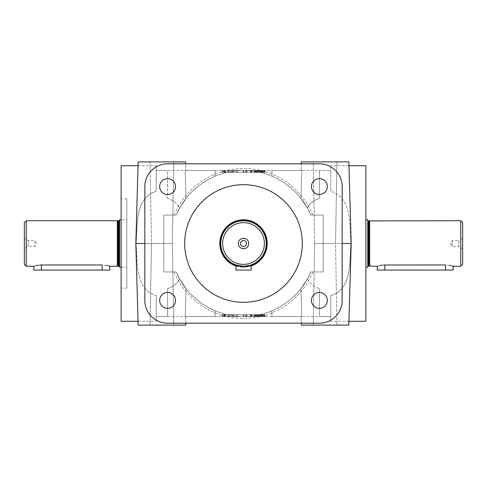<?xml version="1.0" encoding="UTF-8"?>
<svg xmlns="http://www.w3.org/2000/svg" width="487" height="487" viewBox="0 0 487 487"><rect width="100%" height="100%" fill="white"/><g stroke="black" fill="none" stroke-linecap="round" stroke-linejoin="round"><path stroke-width="0.37" stroke-dasharray="2.44 1.83" d="M138.046 321.292L156.217 321.292L156.217 295.725C135.149 288.846 137.541 263.844 136.098 243.5C137.547 263.723 135.112 288.84 156.217 295.725L156.217 316.55L215.041 316.55L215.041 310.779C199.713 304.107 187.915 293.503 179.642 278.978C187.915 293.503 199.713 304.107 215.041 310.779A73.05 73.05 0 0 1 186.052 288.621C183.295 285.552 180.02 280.001 176.221 271.959C180.032 280.019 183.307 285.571 186.052 288.621L179.642 278.978C177.055 283.604 173.043 286.819 167.601 288.621C173.043 286.819 177.055 283.604 179.642 278.978L186.052 288.621A73.05 73.05 0 0 0 310.779 271.959A73.05 73.05 0 0 1 243.5 316.55A73.05 73.05 0 0 0 300.948 288.621L301.77 316.55L301.088 316.55L301.331 325.091L348.844 325.091L301.331 325.091L348.844 325.091L350.902 243.5C349.453 263.723 351.888 288.84 330.783 295.725L330.783 316.55L319.399 316.55L330.783 316.55L330.783 295.725C351.851 288.846 349.459 263.844 350.902 243.5C349.453 223.277 351.888 198.16 330.783 191.275L330.783 165.708L330.783 170.45L271.959 170.45L271.959 176.221A73.05 73.05 0 0 1 300.948 198.379C303.705 201.448 306.98 206.999 310.779 215.041A73.05 73.05 0 0 0 186.052 198.379C183.295 201.448 180.02 206.999 176.221 215.041C180.032 206.981 183.307 201.429 186.052 198.379L179.642 208.022C177.055 203.396 173.043 200.181 167.601 198.379C173.043 200.181 177.055 203.396 179.642 208.022L186.052 198.379A73.05 73.05 0 0 1 215.041 176.221C199.713 182.893 187.915 193.497 179.642 208.022C187.915 193.497 199.713 182.893 215.041 176.221L215.041 170.45L167.601 170.45L167.601 198.379L167.601 170.45L167.601 198.379L167.601 170.45L156.217 170.45L156.217 191.275L156.217 170.45L167.601 170.45M144.834 243.5L163.809 243.5L135.824 243.5L138.156 161.909L185.669 161.909L185.912 170.45L185.724 163.809L167.601 163.809A22.767 22.767 0 0 0 144.834 186.576L144.834 300.424A22.767 22.767 0 0 0 167.601 323.191L185.724 323.191L185.912 316.55L185.23 316.55L186.052 288.621L185.23 316.55L215.041 316.55L215.041 310.779A73.05 73.05 0 0 1 186.052 288.621A73.05 73.05 0 0 0 300.948 288.621L307.358 278.978L300.948 288.621L301.77 316.55L301.088 316.55L301.77 316.55L301.088 316.55L301.276 323.191L319.399 323.191A22.767 22.767 0 0 0 342.166 300.424L342.166 186.576A22.767 22.767 0 0 0 319.399 163.809L167.601 163.809A22.767 22.767 0 0 0 144.834 186.576L144.834 300.424A22.767 22.767 0 0 0 167.601 323.191L319.399 323.191L167.601 323.191A22.767 22.767 0 0 1 144.834 300.424L144.834 186.576A22.767 22.767 0 0 1 167.601 163.809L319.399 163.809A22.767 22.767 0 0 1 342.166 186.576L342.166 300.424A22.767 22.767 0 0 1 319.399 323.191A22.767 22.767 0 0 0 342.166 300.424L342.166 186.576A22.767 22.767 0 0 0 319.399 163.809L301.276 163.809L301.088 170.45L301.331 161.909L348.844 161.909L351.176 243.5L323.191 243.5L342.166 243.5M307.358 278.978C309.945 283.604 313.957 286.819 319.399 288.621L319.399 316.55L319.399 288.621C313.957 286.819 309.945 283.604 307.358 278.978C299.085 293.503 287.287 304.107 271.959 310.779C287.287 304.107 299.085 293.503 307.358 278.978M335.525 243.5L314.651 243.5L313.226 161.909L336.949 161.909L313.226 161.909L336.949 161.909L335.525 243.5L314.651 243.5L335.525 243.5L336.949 325.091L335.525 243.5L336.949 161.909L313.226 161.909L314.651 243.5L313.226 325.091L336.949 325.091L313.226 325.091L336.949 325.091L313.226 325.091L314.651 243.5L335.525 243.5M151.475 243.5L172.349 243.5L151.475 243.5L150.051 325.091L173.774 325.091L172.349 243.5L151.475 243.5L150.051 161.909L173.774 161.909L150.051 161.909L173.774 161.909L172.349 243.5L151.475 243.5L150.051 325.091L173.774 325.091L172.349 243.5L173.774 161.909L150.051 161.909L151.475 243.5M230.795 316.55L222.151 316.55L236.384 316.55L222.151 316.55L236.384 316.55L228.92 316.55L230.795 316.55L230.795 314.651L230.801 316.55L230.795 314.651L230.801 316.55L230.795 314.651L232.104 314.651L225.219 314.651L230.795 314.651L230.795 316.55M232.159 172.349L243.232 172.349L222.151 172.349L227.624 172.349L227.624 170.45L227.624 172.349L222.157 172.349L236.384 172.349L228.92 172.349L230.801 172.349L230.795 170.45L230.801 172.349L230.795 170.45L230.801 172.349L232.104 172.349L225.219 172.349L233.389 172.349L226.492 172.349L227.624 172.349L227.624 170.45L232.104 170.45L222.151 170.45L243.232 170.45L222.151 170.45L224.221 170.45L222.157 170.45L222.151 172.349L236.384 172.349L222.151 172.349L236.384 172.349L228.92 172.349L228.92 170.45L236.384 170.45L236.384 172.349L236.384 170.45L236.384 172.349L224.641 172.349L232.159 172.349L232.159 170.45M369.676 220.733L369.676 266.267M460.751 266.267L460.751 220.733M451.906 265.878L450.938 265.628M449.799 265.378L445.575 264.965L384.858 264.965L384.858 270.066L377.267 270.066M383.36 265.019L381.936 265.165M379.464 265.634L377.833 266.085M319.399 308.368A7.944 7.944 0 0 1 311.449 300.424A7.944 7.944 0 0 1 319.399 292.474A7.944 7.944 0 0 0 311.449 300.424A7.944 7.944 0 0 0 319.399 308.368A7.944 7.944 0 0 1 311.449 300.424A7.944 7.944 0 0 1 319.399 292.474A7.944 7.944 0 0 1 327.343 300.424A7.944 7.944 0 0 1 319.399 308.368A7.944 7.944 0 0 0 327.343 300.424A7.944 7.944 0 0 0 319.399 292.474A7.944 7.944 0 0 1 327.343 300.424A7.944 7.944 0 0 1 319.399 308.368M319.399 194.526A7.944 7.944 0 0 1 311.449 186.576A7.944 7.944 0 0 1 319.399 178.632A7.944 7.944 0 0 0 311.449 186.576A7.944 7.944 0 0 0 319.399 194.526A7.944 7.944 0 0 1 311.449 186.576A7.944 7.944 0 0 1 319.399 178.632A7.944 7.944 0 0 1 327.343 186.576A7.944 7.944 0 0 1 319.399 194.526A7.944 7.944 0 0 0 327.343 186.576A7.944 7.944 0 0 0 319.399 178.632A7.944 7.944 0 0 1 327.343 186.576A7.944 7.944 0 0 1 319.399 194.526M167.601 194.526A7.944 7.944 0 0 1 159.657 186.576A7.944 7.944 0 0 1 167.601 178.632A7.944 7.944 0 0 0 159.657 186.576A7.944 7.944 0 0 0 167.601 194.526A7.944 7.944 0 0 1 159.657 186.576A7.944 7.944 0 0 1 167.601 178.632A7.944 7.944 0 0 1 175.551 186.576A7.944 7.944 0 0 1 167.601 194.526A7.944 7.944 0 0 0 175.551 186.576A7.944 7.944 0 0 0 167.601 178.632A7.944 7.944 0 0 1 175.551 186.576A7.944 7.944 0 0 1 167.601 194.526M167.601 308.368A7.944 7.944 0 0 1 159.657 300.424A7.944 7.944 0 0 1 167.601 292.474A7.944 7.944 0 0 0 159.657 300.424A7.944 7.944 0 0 0 167.601 308.368A7.944 7.944 0 0 1 159.657 300.424A7.944 7.944 0 0 1 167.601 292.474A7.944 7.944 0 0 1 175.551 300.424A7.944 7.944 0 0 1 167.601 308.368A7.944 7.944 0 0 0 175.551 300.424A7.944 7.944 0 0 0 167.601 292.474A7.944 7.944 0 0 1 175.551 300.424A7.944 7.944 0 0 1 167.601 308.368M310.779 271.959L323.191 271.959L310.779 271.959L323.191 271.959L323.191 215.041L310.779 215.041L323.191 215.041L323.191 271.959L323.191 215.041L310.779 215.041L323.191 215.041L323.191 271.959L310.779 271.959C306.968 280.019 303.693 285.571 300.948 288.621C303.705 285.552 306.98 280.001 310.779 271.959M135.824 243.5L138.156 325.091L185.669 325.091L138.156 325.091L185.669 325.091L185.912 316.55L185.23 316.55L215.041 316.55M167.601 316.55L167.601 288.621L167.601 316.55L167.601 288.621L167.601 316.55L156.217 316.55L156.217 321.292M215.041 170.45L215.041 176.221L215.041 170.45L185.23 170.45L186.052 198.379A73.05 73.05 0 0 1 215.041 176.221L215.041 170.45L185.23 170.45L186.052 198.379A73.05 73.05 0 0 1 310.779 215.041C306.968 206.981 303.693 201.429 300.948 198.379A73.05 73.05 0 0 0 243.5 170.45L301.77 170.45L301.088 170.45L301.77 170.45L300.948 198.379L307.358 208.022C299.085 193.497 287.287 182.893 271.959 176.221A73.05 73.05 0 0 1 300.948 198.379A73.05 73.05 0 0 0 243.5 170.45L301.77 170.45L300.948 198.379L307.358 208.022C309.945 203.396 313.957 200.181 319.399 198.379C313.957 200.181 309.945 203.396 307.358 208.022C299.085 193.497 287.287 182.893 271.959 176.221L271.959 170.45L301.77 170.45L300.948 198.379L301.77 170.45L271.959 170.45M126.809 288.091L121.117 288.091L121.117 198.909L126.809 198.909L126.809 288.091L126.809 198.909M243.5 184.683A58.817 58.817 0 0 0 184.683 243.5A58.817 58.817 0 0 0 243.5 302.317A58.817 58.817 0 0 1 184.683 243.5A58.817 58.817 0 0 1 243.5 184.683A58.817 58.817 0 0 0 184.683 243.5A58.817 58.817 0 0 0 243.5 302.317A58.817 58.817 0 0 0 302.317 243.5A58.817 58.817 0 0 0 243.5 184.683A58.817 58.817 0 0 1 302.317 243.5A58.817 58.817 0 0 1 243.5 302.317A58.817 58.817 0 0 0 302.317 243.5A58.817 58.817 0 0 0 243.5 184.683M241.99 266.219L243.5 266.267A22.767 22.767 0 0 1 220.733 243.5A22.767 22.767 0 0 1 243.5 220.733A22.767 22.767 0 0 1 266.267 243.5A22.767 22.767 0 0 1 243.5 266.267L235.909 264.965L243.5 266.267A22.767 22.767 0 0 1 220.733 243.5A22.767 22.767 0 0 1 243.5 220.733A22.767 22.767 0 0 1 266.267 243.5A22.767 22.767 0 0 1 243.5 266.267L251.091 264.965L251.091 270.066L235.909 270.066L251.091 270.066L235.909 270.066L235.909 264.965M243.5 220.921A22.579 22.579 0 0 1 266.079 243.5A22.579 22.579 0 0 1 243.5 266.079A22.579 22.579 0 0 1 220.921 243.5A22.579 22.579 0 0 1 243.5 220.921A22.579 22.579 0 0 1 266.079 243.5A22.579 22.579 0 0 1 243.5 266.079A22.579 22.579 0 0 1 220.921 243.5A22.579 22.579 0 0 1 243.5 220.921A22.579 22.579 0 0 1 266.079 243.5A22.579 22.579 0 0 1 243.5 266.079A22.579 22.579 0 0 1 220.921 243.5A22.579 22.579 0 0 1 243.5 220.921A22.579 22.579 0 0 1 266.079 243.5A22.579 22.579 0 0 1 243.5 266.079A22.579 22.579 0 0 1 220.921 243.5A22.579 22.579 0 0 1 243.5 220.921A22.591 22.591 0 0 1 266.091 243.5A22.591 22.591 0 0 1 243.5 266.091A22.579 22.579 0 0 1 220.921 243.5A22.579 22.579 0 0 1 243.5 220.921A22.591 22.591 0 0 1 266.091 243.5A22.591 22.591 0 0 1 243.5 266.091A22.579 22.579 0 0 1 220.921 243.5A22.579 22.579 0 0 1 243.5 220.921A22.579 22.579 0 0 0 220.921 243.5A22.579 22.579 0 0 0 243.5 266.079A22.579 22.579 0 0 1 220.921 243.5A22.579 22.579 0 0 1 243.5 220.921A22.591 22.591 0 0 0 220.909 243.5A22.591 22.591 0 0 0 243.5 266.091A22.591 22.591 0 0 1 220.909 243.5A22.591 22.591 0 0 1 243.5 220.909M235.909 265.969A23.717 23.717 0 0 0 243.5 267.217A23.717 23.717 0 0 1 219.783 243.5A23.717 23.717 0 0 1 243.5 219.783A23.717 23.717 0 0 1 267.217 243.5A23.717 23.717 0 0 1 243.5 267.217A23.717 23.717 0 0 1 219.783 243.5A23.717 23.717 0 0 1 243.5 219.783A23.717 23.717 0 0 1 267.217 243.5A23.717 23.717 0 0 1 243.5 267.217A23.717 23.717 0 0 0 251.091 265.969M235.909 265.567A23.339 23.339 0 0 0 243.5 266.839A23.339 23.339 0 0 1 220.161 243.5A23.339 23.339 0 0 1 243.5 220.161A23.339 23.339 0 0 1 266.839 243.5A23.339 23.339 0 0 1 243.5 266.839A23.339 23.339 0 0 0 251.091 265.567M243.5 222.626A20.874 20.874 0 0 1 264.374 243.5A20.874 20.874 0 0 1 243.5 264.374A20.874 20.874 0 0 1 222.626 243.5A20.874 20.874 0 0 1 243.5 222.626M246.489 243.5A2.989 2.989 0 0 0 243.5 240.511A2.989 2.989 0 0 0 240.511 243.5A2.989 2.989 0 0 0 243.5 246.489A2.989 2.989 0 0 0 246.489 243.5A2.989 2.989 0 0 0 243.5 240.511A2.989 2.989 0 0 0 240.511 243.5A2.989 2.989 0 0 0 243.5 246.489A2.989 2.989 0 0 0 246.489 243.5A2.989 2.989 0 0 1 243.5 246.489A2.989 2.989 0 0 1 240.511 243.5A2.989 2.989 0 0 1 243.5 240.511A2.989 2.989 0 0 1 246.489 243.5M248.717 243.5A5.217 5.217 0 0 0 243.5 238.283A5.217 5.217 0 0 0 238.283 243.5A5.217 5.217 0 0 0 243.5 248.717A5.217 5.217 0 0 0 248.717 243.5M119.218 266.456L119.218 220.544L119.218 266.456M121.117 267.217L126.809 267.217L126.809 219.783L121.117 219.783M119.601 219.783L119.601 267.217M126.809 219.783L126.809 267.217M28.209 246.489L28.209 240.511L28.209 246.489L24.35 248.717L24.35 238.283L28.209 240.511L34.784 240.511L34.784 246.489L34.784 240.511L36.513 243.5L34.784 246.489L28.209 246.489M243.5 266.267A22.767 22.767 0 0 1 220.733 243.5A22.767 22.767 0 0 1 243.5 220.733A22.767 22.767 0 0 1 266.267 243.5A22.767 22.767 0 0 1 243.5 266.267L251.091 264.965L251.091 270.066L251.091 264.965M238.125 265.628L240.584 266.085M109.733 270.066L33.834 270.066M108.473 265.878L107.511 265.628M106.367 265.378L102.142 264.965L41.425 264.965L41.425 270.066M39.934 265.019L38.51 265.165M36.038 265.634L34.407 266.085M271.959 316.55L271.959 310.779L271.959 316.55L301.77 316.55L300.948 288.621A73.05 73.05 0 0 1 271.959 310.779A73.05 73.05 0 0 0 300.948 288.621L301.77 316.55L271.959 316.55L271.959 310.779L271.959 316.55L319.399 316.55L319.399 288.621L319.399 316.55M26.249 220.733L26.249 266.267M117.324 220.733L117.324 266.267M243.5 267.217A23.717 23.717 0 0 1 219.783 243.5A23.717 23.717 0 0 1 243.5 219.783A23.717 23.717 0 0 1 267.217 243.5A23.717 23.717 0 0 1 243.5 267.217M163.809 215.041L163.809 271.959L176.221 271.959L163.809 271.959L163.809 215.041L176.221 215.041A73.05 73.05 0 0 1 243.5 170.45A73.05 73.05 0 0 0 176.221 215.041L163.809 215.041L176.221 215.041L163.809 215.041L163.809 271.959L176.221 271.959A73.05 73.05 0 0 0 243.5 316.55L185.23 316.55L186.052 288.621L185.23 316.55L243.5 316.55A73.05 73.05 0 0 1 176.221 271.959L163.809 271.959L163.809 215.041M185.912 170.45L185.23 170.45L185.912 170.45L185.23 170.45L186.052 198.379L185.23 170.45L185.912 170.45M136.098 243.5C137.547 223.277 135.112 198.16 156.217 191.275C135.149 198.154 137.541 223.156 136.098 243.5M156.217 165.708L156.217 170.45L156.217 165.708L138.046 165.708M121.117 321.292L121.117 165.708M319.399 170.45L319.399 198.379L319.399 170.45L319.399 198.379L319.399 170.45L330.783 170.45L330.783 191.275C351.851 198.154 349.459 223.156 350.902 243.5L351.176 243.5M452.216 246.489L452.216 240.511L452.216 246.489L458.791 246.489L458.791 240.511L452.216 240.511L450.487 243.5L452.216 246.489M462.65 238.283L458.791 240.511L458.791 246.489L462.65 248.717L462.65 238.283L462.65 248.717M367.782 266.456L367.782 220.544L367.782 266.456M365.883 267.217L365.883 219.783L365.883 267.217M367.782 219.783L367.782 267.217M348.954 165.708L330.783 165.708M365.883 321.292L365.883 165.708M330.783 321.292L330.783 316.55L330.783 321.292L348.954 321.292M453.166 270.066L384.858 270.066M227.624 314.651L227.624 316.55L227.624 314.651L227.624 316.55L227.624 314.651L236.384 314.651L222.151 314.651L236.384 314.651L222.151 314.651L236.384 314.651L228.92 314.651L228.92 316.55L236.384 316.55L224.641 316.55L243.232 316.55L222.151 316.55L236.384 316.55L236.384 314.651L236.384 316.55L236.384 314.651L224.641 314.651L232.159 314.651L232.159 316.55M260.375 314.651L260.375 316.55L254.464 316.55L264.021 316.55L264.021 314.651L264.021 316.55L264.764 316.55L255.206 316.55L264.764 316.55L256.795 316.55L264.764 316.55L264.764 314.651L254.464 314.651L264.745 314.651L254.817 314.651L262.609 314.651L258.774 314.651L258.774 316.55L264.764 316.55L254.464 316.55L258.798 316.55L258.798 314.651L258.798 316.55L254.464 316.55L264.764 316.55L254.464 316.55L254.464 314.651L254.464 316.55L264.733 316.55L254.433 316.55L255.182 316.55L255.182 314.651L255.182 316.55L263.997 316.55L263.997 314.651L258.713 314.651L264.733 314.651L264.733 316.55L264.733 314.651L228.379 314.651L246.812 314.651L246.812 316.55L250.799 316.55L246.483 316.55L246.812 316.55L246.562 314.651L251.566 314.651L251.87 316.55M246.812 314.651L246.812 316.55L246.483 316.55L246.483 314.651L246.812 314.651M256.363 314.651L256.363 316.55L256.412 314.651L256.412 316.55L260.898 316.55L260.898 314.651L260.898 316.55L256.393 316.55L260.898 316.55L256.393 316.55L256.393 314.651L255.778 314.651L264.106 314.651L255.158 314.651L264.745 314.651L254.464 314.651L264.733 314.651L254.464 314.651L264.021 314.651L263.284 314.651L263.424 316.55L259.492 316.55L259.492 314.651L264.764 314.651L251.207 314.651L251.207 316.55L264.843 316.55L254.409 316.55L256.412 316.55L256.393 314.651L264.319 314.651L254.409 314.651L264.843 314.651L251.87 314.651M260.63 314.651L260.429 316.55L264.106 316.55L260.375 316.55M256.363 316.55L260.63 316.55M264.642 316.55L262.712 316.55L264.642 316.55L264.593 314.651L262.712 314.651L264.642 314.651L264.642 316.55L264.642 314.651M256.594 314.651L256.844 316.55L251.511 316.55L251.511 314.651L263.997 314.651L263.997 316.55L258.713 316.55L264.745 316.55L254.464 316.55L264.764 316.55L256.594 316.55M251.207 314.651L245.85 314.651L246.075 316.55L246.075 314.651L251.816 314.651L251.816 316.55L262.609 316.55L250.854 316.55L250.854 314.651L251.207 314.651L251.207 316.55L251.207 314.651M228.835 314.651L246.075 314.651L228.835 314.651M260.935 314.651L260.935 316.55M262.128 314.651L264.033 314.651L264.033 316.55L262.176 316.55L264.033 316.55L264.033 314.651L262.176 314.651L262.128 316.55M228.683 314.651L243.232 314.651L243.232 316.55L230.028 316.55L243.232 316.55L237.522 316.55L243.232 316.55L243.232 314.651L228.683 314.651L228.683 316.55L228.683 314.651M243.232 314.651L230.028 314.651L243.232 314.651L243.232 316.55L243.232 314.651L237.522 314.651L243.232 314.651L243.232 316.55L243.232 314.651M247.299 314.651L224.008 314.651L224.008 316.55L257.915 316.55L243.817 316.55L243.817 314.651L224.008 314.651L243.817 314.651L243.817 316.55L243.817 314.651L247.299 314.651L247.299 316.55M227.624 316.55L222.151 316.55L224.221 316.55L222.157 316.55L222.151 314.651L224.221 314.651L222.157 314.651L222.157 316.55L222.151 314.651L222.151 316.55L222.151 314.651L232.159 314.651M233.017 316.55L232.11 316.55L233.017 316.55M226.461 316.55L232.092 316.55L226.461 316.55L226.461 314.651L225.183 314.651L232.092 314.651L226.461 314.651M233.005 316.55L232.092 316.55L233.376 316.55L233.005 316.55L233.005 314.651L232.092 314.651L233.005 314.651M254.433 316.55L254.433 314.651L254.433 316.55M256.558 316.55L262.706 316.55L256.558 316.55M263.284 314.651L259.492 314.651L259.492 316.55L263.284 316.55M256.972 314.651L258.798 314.651L256.972 314.651L256.972 316.55M260.375 172.349L260.375 170.45L254.464 170.45L264.021 170.45L264.021 172.349L264.021 170.45L264.764 170.45L255.206 170.45L264.764 170.45L256.795 170.45L264.764 170.45L264.764 172.349L254.464 172.349L264.745 172.349L254.817 172.349L262.609 172.349L258.774 172.349L258.774 170.45L264.764 170.45L254.464 170.45L258.798 170.45L258.798 172.349L258.798 170.45L254.464 170.45L264.764 170.45L254.464 170.45L254.464 172.349L254.464 170.45L264.733 170.45L254.433 170.45L255.182 170.45L255.182 172.349L255.182 170.45L263.997 170.45L263.997 172.349L258.713 172.349L264.733 172.349L264.733 170.45L264.733 172.349L228.379 172.349L246.812 172.349L246.812 170.45L250.799 170.45L246.483 170.45L246.812 170.45L246.562 172.349L251.566 172.349L251.87 170.45M246.812 172.349L246.812 170.45L246.483 170.45L246.483 172.349L246.812 172.349M256.363 172.349L256.363 170.45L256.412 172.349L256.412 170.45L260.898 170.45L260.898 172.349L260.898 170.45L256.393 170.45L260.898 170.45L256.393 170.45L256.393 172.349L255.778 172.349L264.106 172.349L255.158 172.349L264.745 172.349L254.464 172.349L264.733 172.349L254.464 172.349L264.021 172.349L263.284 172.349L263.424 170.45L259.492 170.45L259.492 172.349L264.764 172.349L251.207 172.349L251.207 170.45L264.843 170.45L254.409 170.45L256.412 170.45L256.393 172.349L264.319 172.349L254.409 172.349L264.843 172.349L251.87 172.349M260.63 172.349L260.429 170.45L264.106 170.45L260.375 170.45M256.363 170.45L260.63 170.45M264.642 170.45L262.712 170.45L264.642 170.45L264.593 172.349L262.712 172.349L264.642 172.349L264.642 170.45L264.642 172.349M256.594 172.349L256.844 170.45L251.511 170.45L251.511 172.349L263.997 172.349L263.997 170.45L258.713 170.45L264.745 170.45L254.464 170.45L264.764 170.45L256.594 170.45M251.207 172.349L245.85 172.349L246.075 170.45L246.075 172.349L251.816 172.349L251.816 170.45L262.609 170.45L250.854 170.45L250.854 172.349L251.207 172.349L251.207 170.45L251.207 172.349M228.835 172.349L246.075 172.349L228.835 172.349M260.935 172.349L260.935 170.45M262.128 172.349L264.033 172.349L264.033 170.45L262.176 170.45L264.033 170.45L264.033 172.349L262.176 172.349L262.128 170.45M243.232 172.349L243.232 170.45L230.028 170.45L243.232 170.45L237.522 170.45L243.232 170.45L243.232 172.349M247.299 172.349L224.008 172.349L224.008 170.45L257.915 170.45L243.817 170.45L243.817 172.349L224.008 172.349L243.817 172.349L243.817 170.45L243.817 172.349L247.299 172.349L247.299 170.45M233.017 170.45L232.11 170.45L233.017 170.45M233.017 172.349L232.11 172.349L233.017 172.349M226.461 170.45L232.092 170.45L226.461 170.45L226.461 172.349L225.183 172.349L232.092 172.349L226.461 172.349M233.005 170.45L232.092 170.45L233.376 170.45L233.005 170.45L233.005 172.349L232.092 172.349L233.005 172.349M254.433 170.45L254.433 172.349L254.433 170.45M256.558 170.45L262.706 170.45L256.558 170.45M263.284 172.349L259.492 172.349L259.492 170.45L263.284 170.45M256.972 172.349L258.798 172.349L256.972 172.349L256.972 170.45M348.844 161.909L301.331 161.909L348.844 161.909M156.217 295.725L156.217 316.55L156.217 295.725M330.783 295.725L330.783 316.55L330.783 295.725M330.783 170.45L330.783 191.275L330.783 170.45M462.65 264.374L462.65 222.626M156.217 170.45L156.217 191.275L156.217 170.45M185.669 161.909L138.156 161.909L185.669 161.909M173.774 325.091L150.051 325.091L173.774 325.091M244.979 266.219L246.452 266.079M248.869 265.628L249.807 265.378M24.35 238.283L24.35 248.717M24.35 222.626L24.35 264.374M119.218 220.161L119.218 266.839M121.117 198.909L121.117 288.091M301.77 316.55L243.5 316.55A73.05 73.05 0 0 1 176.221 271.959A73.05 73.05 0 0 0 243.5 316.55L301.77 316.55M263.376 316.55L263.376 314.651M259.565 314.651L254.464 314.651L254.464 316.55L254.464 314.651L254.464 316.55L258.591 316.55L258.591 314.651L254.464 314.651L254.464 316.55L264.764 316.55L254.464 316.55L264.764 316.55L264.764 314.651L264.764 316.55L264.764 314.651L256.795 314.651L264.764 314.651L264.764 316.55L264.764 314.651L264.764 316.55L264.764 314.651L255.206 314.651L255.206 316.55L255.206 314.651L254.464 314.651L254.464 316.55L254.464 314.651L264.764 314.651L264.764 316.55L264.764 314.651L254.464 314.651L254.464 316.55L254.464 314.651L254.464 316.55L254.464 314.651L254.464 316.55L254.464 314.651L264.764 314.651L264.764 316.55L264.764 314.651L254.464 314.651L254.464 316.55L254.464 314.651L264.733 314.651L264.733 316.55L264.745 314.651L264.733 316.55L264.733 314.651L264.733 316.55L264.733 314.651L254.464 314.651L254.464 316.55L254.464 314.651L264.021 314.651L264.021 316.55L264.021 314.651L264.764 314.651L264.764 316.55L264.764 314.651L259.565 314.651L259.565 316.55M185.23 170.45L243.5 170.45A73.05 73.05 0 0 0 176.221 215.041A73.05 73.05 0 0 1 243.5 170.45L185.23 170.45M263.376 170.45L263.376 172.349M230.795 170.45L230.801 172.349L230.795 170.45M259.565 172.349L254.464 172.349L254.464 170.45L254.464 172.349L254.464 170.45L258.591 170.45L258.591 172.349L254.464 172.349L254.464 170.45L264.764 170.45L254.464 170.45L264.764 170.45L264.764 172.349L264.764 170.45L264.764 172.349L256.795 172.349L264.764 172.349L264.764 170.45L264.764 172.349L264.764 170.45L264.764 172.349L255.206 172.349L255.206 170.45L255.206 172.349L254.464 172.349L254.464 170.45L254.464 172.349L264.764 172.349L264.764 170.45L264.764 172.349L254.464 172.349L254.464 170.45L254.464 172.349L254.464 170.45L254.464 172.349L254.464 170.45L254.464 172.349L264.764 172.349L264.764 170.45L264.764 172.349L254.464 172.349L254.464 170.45L254.464 172.349L264.733 172.349L264.733 170.45L264.745 172.349L264.733 170.45L264.733 172.349L264.733 170.45L264.733 172.349L254.464 172.349L254.464 170.45L254.464 172.349L264.021 172.349L264.021 170.45L264.021 172.349L264.764 172.349L264.764 170.45L264.764 172.349L259.565 172.349L259.565 170.45M259.212 172.349L259.212 170.45M259.461 172.349L259.461 170.45L259.461 172.349M258.713 172.349L258.713 170.45L258.713 172.349M262.444 172.349L262.444 170.45M254.476 172.349L254.476 170.45M256.795 172.349L256.795 170.45M261.647 172.349L261.647 170.45M261.562 172.349L260.868 172.349L261.562 172.349L261.562 170.45L261.562 172.349M261.014 172.349L261.014 170.45M255.206 172.349L255.206 170.45L255.206 172.349M260.898 172.349L260.898 170.45L260.898 172.349M264.733 172.349L264.733 170.45L264.733 172.349M264.021 172.349L264.021 170.45L264.021 172.349M254.464 172.349L254.464 170.45M259.498 172.349L259.498 170.45M222.157 172.349L224.221 172.349L222.157 172.349L222.157 170.45L222.151 172.349M228.92 172.349L228.92 170.45M227.624 172.349L227.624 170.45M246.178 170.45L245.85 170.45L245.85 172.349L246.178 172.349M255.121 170.45L255.121 172.349M243.817 172.349L243.817 170.45L243.817 172.349L257.915 172.349L243.817 172.349L243.817 170.45M257.915 172.349L257.915 170.45M246.075 172.349L245.746 172.349L246.075 172.349L246.075 170.45M250.799 172.349L250.799 170.45L250.799 172.349M251.919 172.349L251.919 170.45M256.034 172.349L256.034 170.45M260.277 172.349L260.277 170.45M262.609 172.349L262.609 170.45M262.256 172.349L262.256 170.45M262.176 172.349L262.176 170.45M262.56 172.349L262.56 170.45M260.222 172.349L260.222 170.45M258.652 172.349L258.652 170.45M258.5 172.349L258.5 170.45M255.066 172.349L255.066 170.45M254.817 172.349L254.817 170.45M255.931 172.349L255.931 170.45M245.746 172.349L245.746 170.45M256.259 172.349L256.259 170.45L256.259 172.349M255.675 172.349L255.675 170.45M258.828 172.349L258.828 170.45M260.527 172.349L260.527 170.45M262.712 172.349L262.712 170.45L262.712 172.349M261.696 172.349L261.696 170.45M258.877 172.349L258.877 170.45M255.778 172.349L255.778 170.45M256.947 172.349L256.947 170.45M256.692 172.349L256.692 170.45M251.262 172.349L251.262 170.45M259.212 314.651L259.212 316.55M259.461 314.651L259.461 316.55L259.461 314.651M258.713 314.651L258.713 316.55L258.713 314.651M262.444 314.651L262.444 316.55M254.476 314.651L254.476 316.55M256.795 314.651L256.795 316.55M261.647 314.651L261.647 316.55M261.562 314.651L260.868 314.651L261.562 314.651L261.562 316.55L261.562 314.651M261.014 314.651L261.014 316.55M255.206 314.651L255.206 316.55L255.206 314.651M260.898 314.651L260.898 316.55L260.898 314.651M264.733 314.651L264.733 316.55L264.733 314.651M264.021 314.651L264.021 316.55L264.021 314.651M254.464 314.651L254.464 316.55M259.498 314.651L259.498 316.55M228.92 314.651L228.92 316.55M246.178 316.55L245.85 316.55L245.85 314.651L246.178 314.651M255.121 316.55L255.121 314.651M243.817 314.651L243.817 316.55L243.817 314.651L257.915 314.651L243.817 314.651L243.817 316.55M257.915 314.651L257.915 316.55M246.075 314.651L245.746 314.651L246.075 314.651L246.075 316.55M250.799 314.651L250.799 316.55L250.799 314.651M251.919 314.651L251.919 316.55M256.034 314.651L256.034 316.55M260.277 314.651L260.277 316.55M262.609 314.651L262.609 316.55M262.256 314.651L262.256 316.55M262.176 314.651L262.176 316.55M262.56 314.651L262.56 316.55M260.222 314.651L260.222 316.55M258.652 314.651L258.652 316.55M258.5 314.651L258.5 316.55M255.066 314.651L255.066 316.55M254.817 314.651L254.817 316.55M255.931 314.651L255.931 316.55M245.746 314.651L245.746 316.55M256.259 314.651L256.259 316.55L256.259 314.651M255.675 314.651L255.675 316.55M258.828 314.651L258.828 316.55M260.527 314.651L260.527 316.55M262.712 314.651L262.712 316.55L262.712 314.651M261.696 314.651L261.696 316.55M258.877 314.651L258.877 316.55M255.778 314.651L255.778 316.55M256.947 314.651L256.947 316.55M256.692 314.651L256.692 316.55M251.262 314.651L251.262 316.55M312.831 271.959A74.949 74.949 0 0 1 243.5 318.449A74.949 74.949 0 0 0 312.831 271.959M312.831 215.041A74.949 74.949 0 0 0 243.5 168.551A74.949 74.949 0 0 1 312.831 215.041M251.091 265.165A22.956 22.956 0 0 1 220.544 243.5A22.956 22.956 0 0 1 243.5 220.544A22.956 22.956 0 0 1 266.456 243.5A22.956 22.956 0 0 1 235.909 265.165M118.079 220.921L118.079 266.079M118.84 220.921L118.84 266.079M102.142 264.965L102.142 270.066M368.16 220.921L368.16 266.079M368.921 220.921L368.921 266.079M445.575 264.965L445.575 270.066M243.512 314.651L243.512 316.55M225.018 316.55L225.018 314.651M222.985 316.55L222.985 314.651M224.221 314.651L224.221 316.55M255.425 316.55L255.425 314.651M255.529 316.55L255.529 314.651M264.319 316.55L264.319 314.651M261.854 314.651L261.854 316.55L261.842 314.651M243.512 172.349L243.512 170.45M228.683 172.349L228.683 170.45L228.683 172.349M225.018 170.45L225.018 172.349M222.985 170.45L222.985 172.349M224.221 172.349L224.221 170.45M255.425 170.45L255.425 172.349M255.529 170.45L255.529 172.349M264.319 170.45L264.319 172.349M261.854 172.349L261.854 170.45L261.842 172.349M174.169 215.041A74.949 74.949 0 0 1 243.5 168.551A74.949 74.949 0 0 0 174.169 215.041M369.018 220.909L369.018 266.091M174.169 271.959A74.949 74.949 0 0 0 243.5 318.449A74.949 74.949 0 0 1 174.169 271.959M117.982 220.909L117.982 266.091M264.843 316.55L264.843 314.651M222.79 316.55L222.79 314.651M264.191 316.55L264.191 314.651M224.641 316.55L224.641 314.651M237.522 316.55L237.522 314.651M250.549 316.55L250.549 314.651M225.219 316.55L225.219 314.651L225.219 316.55M233.389 316.55L233.389 314.651L233.389 316.55M222.151 316.55L222.151 314.651L222.151 316.55M225.183 316.55L225.183 314.651M236.384 316.55L236.384 314.651L236.384 316.55M225.396 316.55L225.396 314.651M232.865 316.55L232.865 314.651M264.106 316.55L264.106 314.651L264.106 316.55M255.158 316.55L255.158 314.651L255.158 316.55M254.409 316.55L254.409 314.651L254.409 316.55M264.843 170.45L264.843 172.349M222.79 170.45L222.79 172.349M264.191 170.45L264.191 172.349M224.641 170.45L224.641 172.349M237.522 170.45L237.522 172.349M250.549 170.45L250.549 172.349M225.219 170.45L225.219 172.349L225.219 170.45M233.389 170.45L233.389 172.349L233.389 170.45M225.183 170.45L225.183 172.349M236.384 170.45L236.384 172.349L236.384 170.45M225.396 170.45L225.396 172.349M232.865 170.45L232.865 172.349M264.106 170.45L264.106 172.349L264.106 170.45M255.158 170.45L255.158 172.349L255.158 170.45M254.409 170.45L254.409 172.349L254.409 170.45M233.376 172.349L233.376 170.45M233.376 314.651L233.376 316.55"/><path stroke-width="0.73" d="M348.844 325.091L351.176 243.5L348.844 161.909L301.331 161.909L301.276 163.809L185.724 163.809L185.669 161.909L138.156 161.909L135.824 243.5L138.156 325.091L185.669 325.091L185.724 323.191L301.276 323.191L301.331 325.091L348.844 325.091M367.782 266.456A0.377 0.377 0 0 1 368.16 266.079L368.921 266.079A0.377 0.377 0 0 1 369.018 266.091L377.267 266.267L377.267 270.066L453.166 270.066L453.166 266.267L460.751 266.267L462.65 264.374L462.65 222.626L460.751 220.733L369.018 220.909A0.377 0.377 0 0 1 368.921 220.921L368.16 220.921A0.377 0.377 0 0 1 367.782 220.544M453.166 266.267L451.906 265.878M450.938 265.628L449.799 265.378M445.575 270.066L445.575 264.965C455.363 266.389 455.363 266.389 445.575 264.965L383.36 265.019M381.936 265.165L379.464 265.634M377.833 266.085L377.413 266.219M119.218 266.456A0.377 0.377 0 0 0 118.84 266.079L118.079 266.079A0.377 0.377 0 0 0 117.982 266.091L117.324 266.267L117.324 220.733L117.982 220.909A0.377 0.377 0 0 0 118.079 220.921L118.84 220.921A0.377 0.377 0 0 0 119.218 220.544M121.117 219.783L119.218 220.161L119.218 266.839L121.117 267.217M119.601 267.217L119.601 219.783M24.35 222.626L26.249 220.733L26.249 266.267L24.35 264.374L24.35 222.626M251.091 265.567A23.339 23.339 0 0 0 243.5 220.161A23.339 23.339 0 0 0 235.909 265.567M251.091 265.969A23.717 23.717 0 0 0 243.5 219.783A23.717 23.717 0 0 0 235.909 265.969M243.5 264.374A20.874 20.874 0 0 0 264.374 243.5A20.874 20.874 0 0 0 243.5 222.626A20.874 20.874 0 0 0 222.626 243.5A20.874 20.874 0 0 0 243.5 264.374M249.807 265.378L243.5 266.267A22.767 22.767 0 0 0 266.267 243.5A22.767 22.767 0 0 0 243.5 220.733A22.767 22.767 0 0 0 220.733 243.5A22.767 22.767 0 0 0 243.5 266.267L235.909 264.965L238.125 265.628M246.489 243.5A2.989 2.989 0 0 1 243.5 246.489A2.989 2.989 0 0 1 240.511 243.5A2.989 2.989 0 0 1 243.5 240.511A2.989 2.989 0 0 1 246.489 243.5M240.584 266.085L241.99 266.219M26.249 266.267L33.834 266.267L33.834 270.066L109.733 270.066L109.733 266.267L108.473 265.878M107.511 265.628L106.367 265.378M102.142 270.066L102.142 264.965C111.937 266.389 111.937 266.389 102.142 264.965L41.425 264.965C31.637 266.389 31.637 266.389 41.425 264.965L39.934 265.019M38.51 265.165L36.038 265.634M34.407 266.085L33.987 266.219M117.324 220.733L26.249 220.733M109.733 266.267L117.324 266.267M319.399 292.474A7.944 7.944 0 0 0 311.449 300.424A7.944 7.944 0 0 0 319.399 308.368A7.944 7.944 0 0 0 327.343 300.424A7.944 7.944 0 0 0 319.399 292.474M319.399 178.632A7.944 7.944 0 0 0 311.449 186.576A7.944 7.944 0 0 0 319.399 194.526A7.944 7.944 0 0 0 327.343 186.576A7.944 7.944 0 0 0 319.399 178.632M167.601 178.632A7.944 7.944 0 0 0 159.657 186.576A7.944 7.944 0 0 0 167.601 194.526A7.944 7.944 0 0 0 175.551 186.576A7.944 7.944 0 0 0 167.601 178.632M167.601 292.474A7.944 7.944 0 0 0 159.657 300.424A7.944 7.944 0 0 0 167.601 308.368A7.944 7.944 0 0 0 175.551 300.424A7.944 7.944 0 0 0 167.601 292.474M243.5 302.317A58.817 58.817 0 0 1 184.683 243.5A58.817 58.817 0 0 1 243.5 184.683A58.817 58.817 0 0 1 302.317 243.5A58.817 58.817 0 0 1 243.5 302.317M238.283 243.5A5.217 5.217 0 0 1 243.5 238.283A5.217 5.217 0 0 1 248.717 243.5A5.217 5.217 0 0 1 243.5 248.717A5.217 5.217 0 0 1 238.283 243.5M135.824 243.5L144.834 243.5M138.046 165.708L121.117 165.708L121.117 321.292L138.046 321.292M460.751 220.733L460.751 266.267M369.676 266.267L369.676 220.733M365.883 267.217L367.782 267.217L367.782 219.783L365.883 219.783M342.166 243.5L351.176 243.5M348.954 321.292L365.883 321.292L365.883 165.708L348.954 165.708M384.858 264.965C375.063 266.389 375.063 266.389 384.858 264.965L384.858 270.066M251.091 264.965L251.091 270.066L235.909 270.066L235.909 264.965M342.166 186.576A22.767 22.767 0 0 0 319.399 163.809L167.601 163.809A22.767 22.767 0 0 0 144.834 186.576L144.834 300.424A22.767 22.767 0 0 0 167.601 323.191L319.399 323.191A22.767 22.767 0 0 0 342.166 300.424L342.166 186.576M243.5 266.267L244.979 266.219M246.452 266.079L247.67 265.884M247.737 265.872L248.869 265.628M117.982 266.091L117.982 220.909M118.079 266.079L118.079 220.921M118.84 266.079L118.84 220.921M235.909 265.165A22.956 22.956 0 0 1 243.5 220.544A22.956 22.956 0 0 1 251.091 265.165M369.018 266.091L369.018 220.909M368.921 266.079L368.921 220.921M368.16 266.079L368.16 220.921M41.425 264.965L41.425 270.066"/></g></svg>
